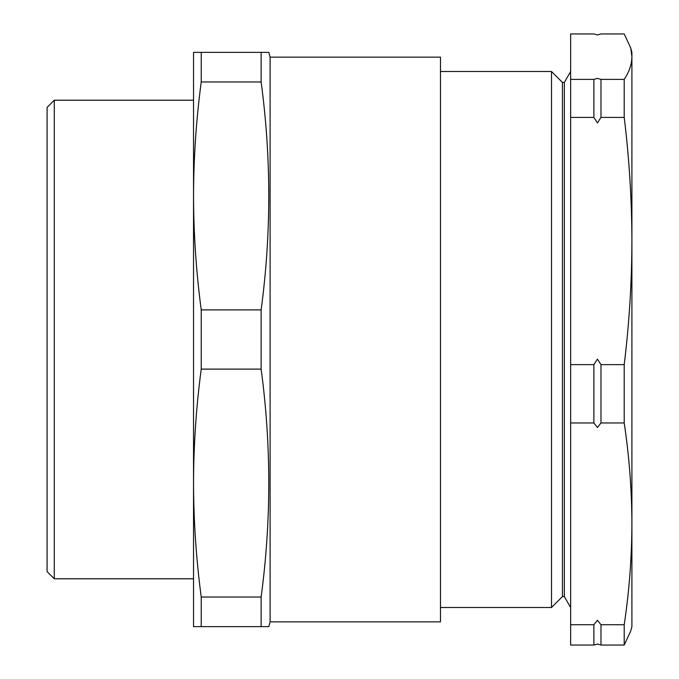<?xml version="1.0" encoding="UTF-8"?>
<svg xmlns="http://www.w3.org/2000/svg" width="679" height="679" viewBox="0 0 679 679"><rect width="100%" height="100%" fill="white"/><g stroke="black" fill="none" stroke-linecap="round" stroke-linejoin="round"><path stroke-width="1.02" d="M630.732 47.98L631.903 56.671L631.903 52.359L630.732 47.98L624.213 33.95L600.983 33.95L597.435 34.96L593.879 33.95L570.649 33.95L570.649 645.05L593.879 645.05L593.879 624.739L570.649 624.739M593.879 117.416L593.879 79.392L597.435 78.382L600.983 79.392L600.983 117.416L597.435 122.916L593.879 117.416L570.649 117.416M593.879 422.966L593.879 364.631L597.435 359.132L600.983 364.631L600.983 422.966L597.435 427.456L593.879 422.966L570.649 422.966M593.879 624.739L597.435 620.25L600.983 624.739L600.983 645.05L597.435 644.04L593.879 645.05M440.476 71.499L551.509 71.499L562.433 82.422L562.433 596.578L564.342 596.578L570.649 607.501M551.509 71.499L551.509 607.501L440.476 607.501M562.433 82.422L564.342 82.422L564.342 596.578M54.269 578.788L47.097 571.608L47.097 107.392L54.269 100.212L54.269 578.788L193.532 578.788M270.106 57.146L270.106 621.854L440.476 621.854L440.476 57.146L270.106 57.146L268.825 52.359L193.532 52.359L193.532 195.925C193.634 157.944 196.197 119.962 201.23 81.972L201.23 52.359M270.106 621.854L268.825 626.641L261.135 626.641L261.135 597.028C271.32 521.056 271.32 445.084 261.135 369.113L261.135 309.887C271.32 233.916 271.32 157.944 261.135 81.972L261.135 52.359M193.532 195.908L193.532 483.092M54.269 100.212L193.532 100.212M268.103 52.359L264.954 52.359M261.135 81.972L201.23 81.972M261.135 309.887L201.23 309.887C196.197 271.897 193.634 233.916 193.532 195.925M261.135 369.113L201.23 369.113L201.23 309.887M261.135 597.028L201.23 597.028C196.197 559.038 193.634 521.056 193.532 483.075C193.634 445.084 196.197 407.103 201.23 369.113M263.817 626.641L201.23 626.641L201.23 597.028M264.954 626.641L267.543 626.641M193.532 483.075L193.532 626.641L201.23 626.641M624.213 79.392L624.213 117.416C629.238 158.513 631.801 199.711 631.903 241.02L631.903 56.671C631.809 64.242 629.246 71.821 624.213 79.392L600.983 79.392M624.213 117.416L600.983 117.416M624.213 364.631L624.213 422.966C629.246 456.594 631.809 490.221 631.903 523.849L631.903 241.02C631.809 282.184 629.246 323.382 624.213 364.631L600.983 364.631M624.213 422.966L600.983 422.966M624.213 624.739L624.213 645.05L630.732 631.02L631.903 626.641L631.903 523.865C631.809 557.484 629.246 591.112 624.213 624.739L600.983 624.739M624.213 645.05L600.983 645.05M593.879 79.392L570.649 79.392M593.879 364.631L570.649 364.631M564.342 82.422L570.649 71.499M562.433 596.578L551.509 607.501"/></g></svg>
